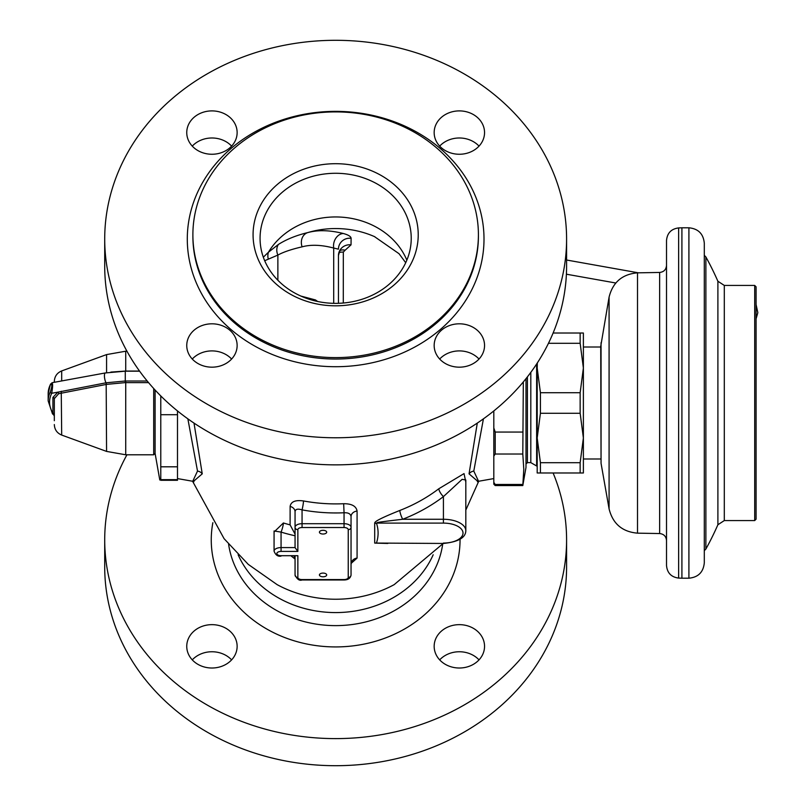 <?xml version="1.0" encoding="UTF-8"?>
<svg xmlns="http://www.w3.org/2000/svg" width="806" height="806" viewBox="0 0 806 806"><rect width="100%" height="100%" fill="white"/><g stroke="black" fill="none" stroke-linecap="round" stroke-linejoin="round"><path stroke-width="1.21" d="M193.4 481.444L202.246 473.847L194.004 423.09M193.914 481.706L192.745 481.273L197.51 471.077L187.869 418.848M477.293 423.09L469.052 473.847L477.898 481.444M387.787 543.456L374.699 543.103L374.699 523.447C374.719 522.348 373.561 521.008 399.816 510.46A155.82 134.098 0 0 0 438.796 488.768L464.034 473.596L465.818 482.2M351.164 563.354L357.078 558.074L357.078 511.044C356.181 506.118 351.718 503.679 343.678 503.72A152.727 131.428 180 0 1 303.519 500.959C295.399 499.811 290.936 501.634 290.12 506.42L290.1 524.867L295.056 534.116L295.056 547.586L281.062 547.586L281.062 532.101A7.002 1.189 106.9 0 0 283.4 522.973A156.545 134.713 0 0 0 290.1 524.867M291.298 556.09L295.026 559.011M274.07 531.99L283.4 522.973M177.491 410.939L177.491 480.295L160.777 480.295L160.777 395.927M160.777 480.295L160.777 479.651L177.491 479.651M159.79 479.983L155.095 453.385L155.095 390.033M155.095 453.385L153.694 454.786L153.694 388.512M177.491 466.805L160.777 466.805M177.491 414.717L160.777 414.717M54.324 420.702L54.324 398.638L58.677 393.711L106.573 384.371L125.283 382.618L148.546 382.618M139.539 371.072L125.283 371.072L110.855 372.09M54.324 399.554L54.324 398.638A1.4 1.209 0 0 0 52.924 397.439L57.82 392.159L106.17 382.779L125.273 381.006L147.206 381.006M58.677 393.711A1.4 0.746 68 0 0 57.82 392.159L51.705 393.288C52.934 385.852 52.934 382.638 51.705 383.646M566.588 539.879L566.588 566.961A230.939 198.739 180 0 1 335.649 765.7A230.939 198.739 180 0 1 104.709 566.961L104.709 539.879A230.939 198.739 180 0 0 335.649 738.608A230.939 198.739 180 0 0 566.588 539.879A230.939 198.739 0 0 0 553.107 472.981M439.683 659.882A25.198 21.681 180 0 1 479.026 659.882M192.271 659.882A25.198 21.681 180 0 1 231.614 659.882M126.945 454.786A230.939 198.739 0 0 0 104.709 539.879M484.547 646.331A25.198 21.681 180 0 1 459.36 668.013A25.198 21.681 180 0 1 434.162 646.331A25.198 21.681 180 0 1 459.36 624.65A25.198 21.681 180 0 1 484.547 646.331M237.135 646.331A25.198 21.681 180 0 1 211.938 668.013A25.198 21.681 180 0 1 186.75 646.331A25.198 21.681 180 0 1 211.938 624.65A25.198 21.681 180 0 1 237.135 646.331M343.285 303.026L343.316 252.087L345.129 250.213A11.193 9.269 65.2 0 0 340.404 250.323M345.129 250.213L351.033 244.853L351.104 238.304C350.922 236.47 348.323 234.868 343.285 233.498C329.644 230.093 317.786 229.801 307.69 232.612C296.356 235.332 286.583 239.271 278.382 244.46L268.469 252.197L263.33 257.215M278.382 244.46A11.193 9.471 -119.2 0 0 277.869 255.079L264.69 260.721M406.839 260.157A75.583 65.044 0 0 0 340.686 217.096A75.583 65.044 0 0 0 268.469 252.197A11.193 10.327 -121.3 0 0 268.317 259.079M411.231 238.324A75.583 65.044 0 0 0 335.649 173.28A75.583 65.044 0 0 0 260.066 238.324A75.583 65.044 180 0 0 335.649 303.358A75.583 65.044 180 0 0 411.231 238.324M418.223 234.758A82.575 71.059 180 0 1 335.649 305.817A82.575 71.059 180 0 1 253.074 234.758A82.575 71.059 0 0 1 335.649 163.699A82.575 71.059 0 0 1 418.223 234.758M478.411 234.758A142.763 122.855 0 0 0 335.649 111.903A142.763 122.855 0 0 0 192.886 234.758A142.763 122.855 180 0 0 335.649 357.612A142.763 122.855 180 0 0 478.411 234.758L478.411 236.188A142.763 122.855 180 0 1 335.649 359.043A142.763 122.855 180 0 1 192.886 236.188L192.886 234.758M566.588 239.039A230.939 198.739 0 0 0 335.649 40.3A230.939 198.739 0 0 0 104.709 239.039A230.939 198.739 180 0 0 335.649 437.769A230.939 198.739 180 0 0 566.588 239.039L566.588 266.121A230.939 198.739 180 0 1 335.649 464.861A230.939 198.739 180 0 1 104.709 266.121L104.709 239.039M459.36 367.173A25.198 21.681 0 0 0 484.547 345.492A25.198 21.681 0 0 0 459.36 323.81A25.198 21.681 0 0 0 434.162 345.492A25.198 21.681 0 0 0 459.36 367.173M459.36 154.258A25.198 21.681 0 0 0 484.547 132.577A25.198 21.681 0 0 0 459.36 110.896A25.198 21.681 0 0 0 434.162 132.577A25.198 21.681 0 0 0 459.36 154.258M211.938 154.258A25.198 21.681 0 0 0 237.135 132.577A25.198 21.681 0 0 0 211.938 110.896A25.198 21.681 0 0 0 186.75 132.577A25.198 21.681 0 0 0 211.938 154.258M211.938 367.173A25.198 21.681 0 0 0 237.135 345.492A25.198 21.681 0 0 0 211.938 323.81A25.198 21.681 0 0 0 186.75 345.492A25.198 21.681 0 0 0 211.938 367.173M479.026 359.043A25.198 21.681 0 0 0 459.36 350.902A25.198 21.681 0 0 0 439.683 359.043M479.026 146.118A25.198 21.681 0 0 0 459.36 137.987A25.198 21.681 0 0 0 439.683 146.118M231.614 146.118A25.198 21.681 0 0 0 211.938 137.987A25.198 21.681 0 0 0 192.271 146.118M231.614 359.043A25.198 21.681 0 0 0 211.938 350.902A25.198 21.681 0 0 0 192.271 359.043M343.285 233.498A11.193 8.816 -74.5 0 0 333.704 248.047C321.433 244.823 310.904 244.419 302.119 246.838C291.44 249.296 283.359 252.046 277.869 255.079L277.869 280.256M351.104 238.304A11.193 10.962 -0 0 0 338.449 249.175L333.704 248.047L333.704 303.338M351.033 244.853A11.193 10.78 0 0 0 338.449 255.552L338.449 303.318M300.829 296.054L315.458 299.943L317.675 301.494M704.303 243.19L704.303 562.81C703.396 572.159 698.268 577.298 688.908 578.204L688.908 227.796C698.268 228.703 703.396 233.841 704.303 243.19M681.916 227.796L678.632 227.917L678.632 578.083L681.916 578.204L681.916 227.796L688.908 227.796M678.632 227.917C671.237 228.884 667.197 233.075 666.522 240.51L666.522 565.49C667.197 572.925 671.237 577.116 678.632 578.083M666.522 403L666.522 540.544C666.119 536.353 663.832 534.015 659.64 533.552L659.64 272.448C663.832 271.985 666.119 269.647 666.522 265.456M601.054 342.671L601.054 463.329L600.732 346.318L609.084 297.122L609.084 508.878C612.782 523.739 622.262 531.839 637.516 533.159L659.64 533.552M540.423 413.266L580.149 413.266L583.383 437.99L583.383 472.981L580.149 472.981L580.149 462.715L583.383 437.99L583.383 368.01L580.149 392.734L540.423 392.734L540.423 413.266L537.189 437.99L540.423 462.715L580.149 462.715M583.383 333.019L583.383 368.01L580.149 343.285L580.149 333.019L583.383 333.019M553.107 333.019L580.149 333.019M537.33 362.932L537.189 368.01L540.423 392.734M548.463 343.285L580.149 343.285M580.149 413.266L580.149 392.734M540.423 462.715L540.423 472.981L537.189 472.981L537.189 363.153M540.423 472.981L580.149 472.981M537.189 437.99L537.189 457.204M536.635 364.01L536.635 465.979L537.189 465.979M527.396 376.886L527.396 462.624L530.811 462.624L530.811 372.372M523.326 381.933L522.802 454.02L523.789 469.243L522.802 485.575L525.996 467.44L525.996 378.659M522.802 484.466L495.206 484.466L493.806 482.371L493.806 456.115L495.206 454.02L495.206 432.056L493.806 427.936L493.806 410.939M522.802 454.02L495.206 454.02M522.802 485.575L495.206 485.575L495.206 484.466M522.802 432.056L495.206 432.056M493.806 456.115L493.806 427.936M495.206 485.575L493.806 484.174L493.806 482.371M483.429 418.848L473.787 471.077L478.552 481.273L493.806 478.583M754.698 403L754.698 285.435L724.302 285.435L724.302 520.565L754.698 520.565L754.698 403M754.698 285.435L756.088 286.835L756.088 519.165L754.698 520.565M54.324 381.45L54.324 382.296L54.324 381.45C54.576 376.402 57.035 372.896 61.689 370.931L61.689 380.946M54.324 415.997L53.267 414.213A1.4 1.259 0 0 1 54.324 415.433L54.324 414.344A1.4 1.209 0 0 0 52.924 413.146L52.924 397.439M52.471 413.79A1.4 1.138 -34.7 0 0 53.267 414.213L52.924 413.146A71.381 36.361 0 0 1 51.705 393.288A1.4 1.169 26.2 0 1 50.345 391.907C52.269 386.044 52.269 383.636 50.345 384.684A72.782 37.066 180 0 0 48.169 393.681L50.446 384.24A1.4 1.169 -153.8 0 0 50.345 384.684M443.421 543.063A19.596 9.984 180 0 0 463.017 533.078A19.596 9.984 180 0 0 443.421 523.104L376.442 523.104C378.649 529.754 378.649 536.413 376.442 543.063L443.421 543.456L376.442 543.063A7.002 5.934 18.7 0 0 374.699 543.103M443.421 523.104L443.421 519.265L402.688 519.265C369.39 523.165 379.404 522.429 376.442 523.104L374.699 523.447M443.421 543.456C458.251 541.944 465.717 537.683 465.818 530.67A22.397 11.405 180 0 0 443.421 519.265L443.421 496.607A162.802 140.103 0 0 1 402.688 519.265A7.002 1.471 68.7 0 1 399.816 510.46M465.818 530.67L465.818 479.983L462.12 479.338L443.421 496.607A7.002 2.358 52.8 0 1 438.796 488.768M297.857 529.673L297.857 551.415L281.062 551.415A4.201 2.136 180 0 0 276.861 553.561A4.201 2.136 180 0 0 281.062 555.697L297.857 555.697L297.857 577.439A4.201 2.136 180 0 0 302.059 579.574L344.051 579.574A4.201 2.136 180 0 0 348.242 577.439L348.242 529.673A4.201 2.136 180 0 0 344.051 527.537L302.059 527.537A4.201 2.136 180 0 0 297.857 529.673A2.801 2.408 180 0 1 295.056 527.265L295.056 534.116M302.059 527.537L302.059 523.698A7.002 3.567 180 0 0 295.056 527.265L295.056 511.78A7.002 5.602 180 0 0 290.12 506.42M295.056 527.265L295.056 547.586L297.857 551.415M303.519 500.959A7.002 0.746 -79.5 0 1 302.059 509.876C297.585 508.515 295.258 509.15 295.056 511.78M343.678 503.72L344.051 512.767A159.659 137.403 180 0 1 302.059 509.876L302.059 523.698L344.051 523.698L344.051 512.767C348.323 512.556 350.65 513.835 351.043 516.606A7.002 5.622 -0 0 1 357.078 511.044M357.078 558.074A7.002 6.357 0 0 0 351.043 564.371L351.043 519.185M351.043 517.069L351.043 527.265A7.002 3.567 180 0 0 344.051 523.698L344.051 527.537M293.938 556.09A7.002 6.367 180 0 1 295.056 559.535M295.056 556.09L295.056 575.031A7.002 3.567 180 0 0 297.968 577.922M281.062 551.415L281.062 547.586A7.002 3.567 180 0 0 274.07 551.153L274.07 530.963L281.062 532.101A163.537 140.738 0 0 0 295.056 535.768M326.692 574.94A3.637 1.854 180 0 0 323.055 573.086A3.637 1.854 180 0 0 319.418 574.94A3.637 1.854 180 0 0 323.055 576.794A3.637 1.854 180 0 0 326.692 574.94M326.692 532.172A3.637 1.854 180 0 0 323.055 530.318A3.637 1.854 180 0 0 319.418 532.172A3.637 1.854 180 0 0 323.055 534.025A3.637 1.854 180 0 0 326.692 532.172M348.132 577.922A7.002 3.567 180 0 0 351.043 575.031L351.043 527.265A2.801 2.408 -0 0 1 348.242 529.673M297.857 555.697L281.062 555.697M202.246 473.847A7.002 6.025 0 0 0 197.51 471.077M443.693 543.063L394.164 584.642A109.445 94.181 180 0 1 277.133 584.642L248.248 564.371L224.088 538.68L192.574 481.242M153.694 454.786L125.726 454.786L125.726 381.006M125.726 371.183L125.726 351.215L126.945 351.215M125.283 371.072L125.283 382.618M106.573 372.735L106.573 354.59L125.726 351.215M61.256 391.232L61.689 435.069L106.573 451.41L106.17 382.779M139.619 371.183L125.273 371.183L105.314 372.956A5.602 1.632 79.6 0 0 104.468 376.805A5.602 1.632 79.6 0 0 106.029 382.81L106.432 384.402M460.045 539.375A124.396 107.057 0 0 1 460.045 539.879A124.396 107.057 180 0 1 335.649 646.926A124.396 107.057 180 0 1 211.253 539.879A124.396 107.057 0 0 1 212.865 522.691M442.685 544.272A107.863 92.821 180 0 1 335.649 625.627A107.863 92.821 180 0 1 228.612 544.272M433.175 554.77A104.377 89.829 180 0 1 335.649 612.58A104.377 89.829 180 0 1 238.123 554.77M343.316 252.087A11.193 10.569 -0 0 0 338.973 252.651M302.119 246.838A11.193 9.481 -104.6 0 1 307.69 232.612A85.265 73.376 180 0 1 374.427 236.581A85.265 73.376 180 0 1 374.921 236.803M484.003 239.039A148.354 127.67 180 0 1 335.649 366.71A148.354 127.67 180 0 1 187.294 239.039A148.354 127.67 0 0 1 335.649 111.359A148.354 127.67 0 0 1 484.003 239.039M315.458 299.943A2.801 1.894 123.1 0 1 315.287 300.96M717.894 281.254A302.321 302.321 0 0 0 705.885 256.953L705.885 549.047A302.321 302.321 0 0 0 717.894 524.746L717.894 281.254L724.302 285.435M659.64 272.448L637.516 272.841L637.516 533.159M469.052 473.847A7.002 6.025 180 0 1 473.787 471.077M48.169 393.681L48.169 400.914A72.782 37.066 0 0 1 50.345 391.907M297.857 577.439A2.801 2.408 180 0 1 295.056 575.031C297.132 579.333 299.459 580.985 302.059 579.967L344.051 579.967C348.091 579.947 350.429 578.295 351.043 575.031A2.801 2.408 0 0 1 348.242 577.439M756.088 304.517L757.831 312.678L756.088 318.833M566.396 274.201L615.794 283.007M566.588 260.016L638.372 272.821M465.818 510.077L478.724 481.242M177.491 478.583L192.745 481.273M106.573 451.41L125.726 454.786M61.689 370.931L106.573 354.59M105.314 372.956L52.158 382.689L50.446 384.24M61.689 435.069C57.035 433.104 54.576 429.598 54.324 424.55M405.71 262.716L399.02 253.699L374.427 236.581M340.706 250.051C340.464 249.185 339.709 251.019 338.449 255.552M717.894 524.746L724.302 520.565M705.885 256.953L704.303 255.311M705.885 549.047L704.303 550.689M688.908 578.204L681.916 578.204M637.516 272.841C622.262 274.161 612.782 282.261 609.084 297.122M601.054 463.329L609.084 508.878M600.732 458.987L583.383 458.987M600.732 347.013L583.383 347.013M530.811 462.624L536.635 465.979M527.396 462.624L525.996 464.024M477.384 481.706L478.552 481.273M54.324 415.906L54.324 414.344M48.169 400.914L52.461 413.78L53.539 414.768M351.436 562.276L351.043 564.371M295.056 559.545L294.815 557.873M274.07 551.153C275.592 555.092 277.919 556.734 281.062 556.09"/></g></svg>
